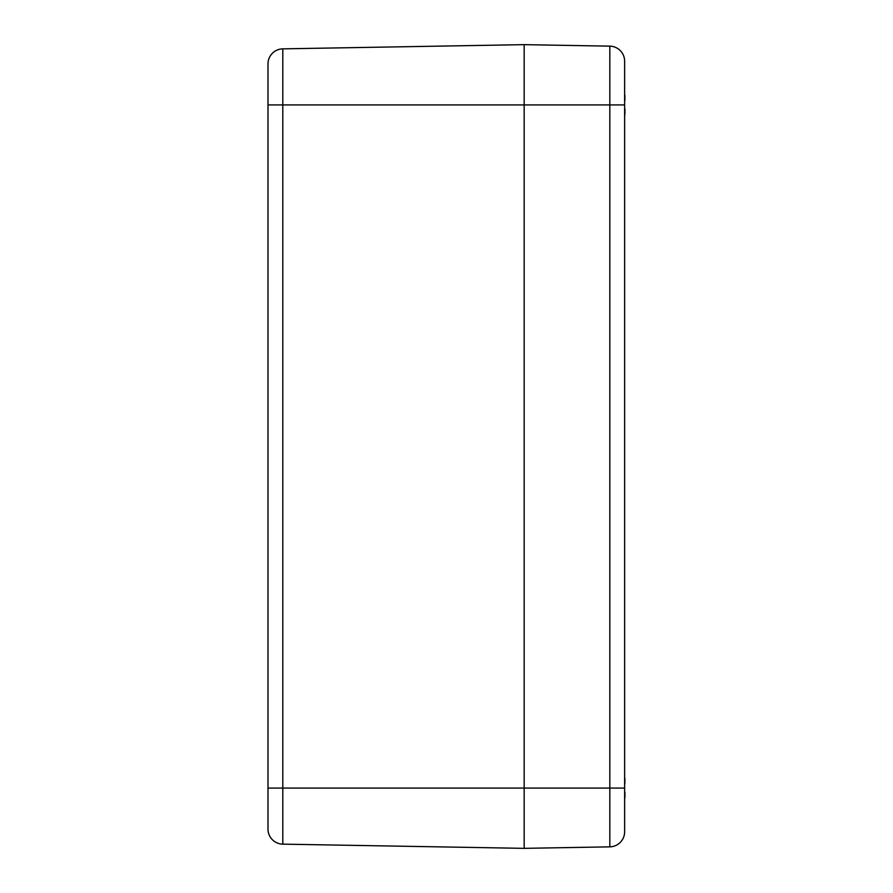 <?xml version="1.0" encoding="UTF-8"?>
<svg xmlns="http://www.w3.org/2000/svg" width="893" height="893" viewBox="0 0 893 893"><rect width="100%" height="100%" fill="white"/><g stroke="black" fill="none" stroke-linecap="round" stroke-linejoin="round"><path stroke-width="1.34" d="M267.989 104.927L267.989 829.072A15.069 15.069 0 0 0 282.802 844.142L282.802 104.927L267.989 104.927L267.989 63.928A15.069 15.069 0 0 1 282.802 48.858A15.069 15.069 0 0 0 267.989 63.928A15.069 15.069 0 0 1 282.802 48.858L524.169 44.65L609.83 46.146A15.069 15.069 0 0 1 624.631 61.215L624.631 67.756M282.802 844.142A15.069 15.069 0 0 1 267.989 829.072A15.069 15.069 0 0 0 282.802 844.142L524.169 848.35L524.169 44.65L524.169 848.35L609.83 846.854A15.069 15.069 0 0 0 624.631 831.785L624.631 61.215A15.069 15.069 0 0 0 609.83 46.146L609.83 104.927L624.631 104.927M624.631 825.244L624.631 831.785A15.069 15.069 0 0 1 609.83 846.854L609.83 788.072L624.631 788.072M624.988 112.362L624.642 115.856M624.665 112.261L624.955 112.295A64.62 40.911 -167 0 1 624.631 113.556M624.631 112.395A64.62 48.747 -15.3 0 0 624.955 110.81L624.642 108.064A65.156 11.084 5.1 0 0 624.642 108.064L624.631 108.064M624.631 101.835L624.642 101.791A65.156 11.084 174.9 0 0 624.631 101.78L624.955 99.045A64.62 48.747 -164.7 0 0 624.631 97.46M624.631 96.299A64.62 40.911 -13 0 1 624.955 97.56L624.665 97.594M624.642 93.999L624.955 97.56M624.933 96.009L624.866 95.451M624.988 110.386L625.011 109.694M624.787 114.996L624.866 114.404M624.988 795.507L624.642 799.001M624.665 795.406L624.955 795.44A64.62 40.911 -167 0 1 624.631 796.701M624.631 795.54A64.62 48.747 -15.3 0 0 624.955 793.955L624.642 791.209A65.156 11.084 5.1 0 0 624.642 791.209L624.631 791.209M624.631 784.98L624.642 784.936A65.156 11.084 174.9 0 0 624.631 784.925L624.955 782.19A64.62 48.747 -164.7 0 0 624.631 780.605M624.631 779.444A64.62 40.911 -13 0 1 624.955 780.705L624.665 780.739M624.642 777.144L624.955 780.705M624.933 779.154L624.866 778.596M624.988 793.531L625.011 792.839M624.787 798.141L624.866 797.549M267.989 788.072L609.83 788.072L609.83 104.927L282.802 104.927L282.802 48.858"/></g></svg>

